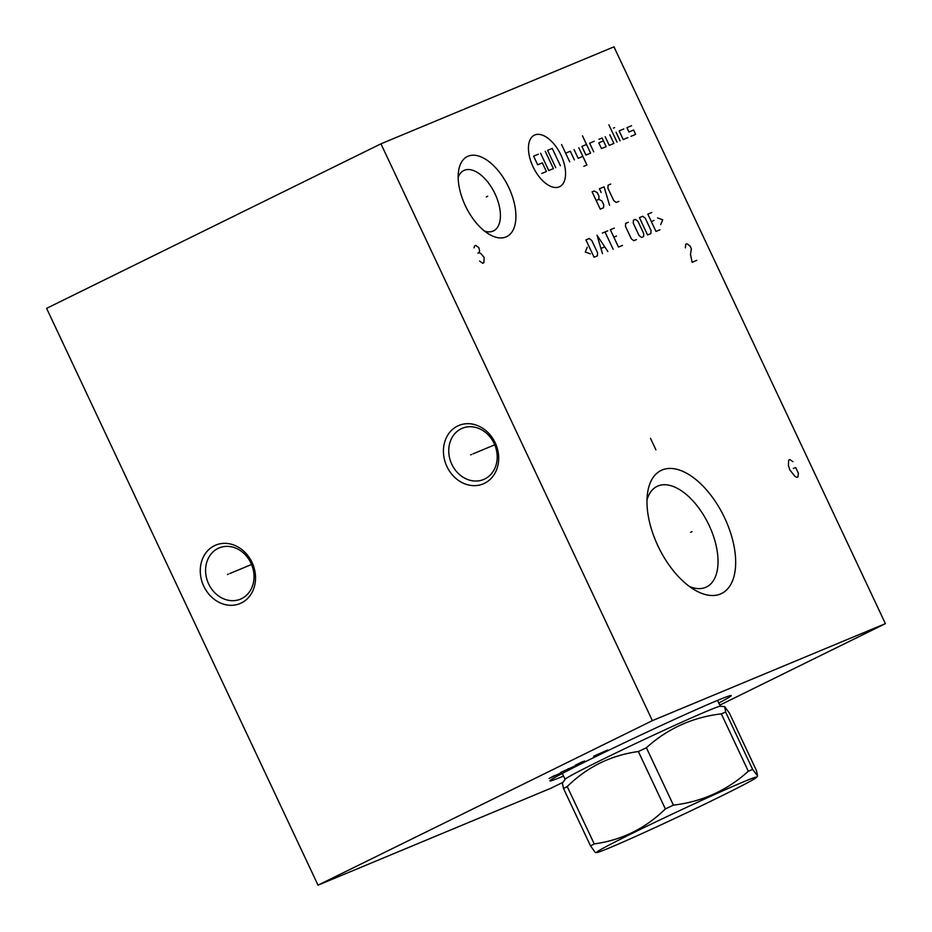 <?xml version="1.0" encoding="UTF-8"?>
<svg xmlns="http://www.w3.org/2000/svg" width="932" height="932" viewBox="0 0 932 932"><rect width="100%" height="100%" fill="white"/><g stroke="black" fill="none" stroke-linecap="round" stroke-linejoin="round"><path stroke-width="1.4" d="M652.377 720.646L380.943 143.819L613.967 46.833L885.4 623.648L652.377 720.646L318.033 885.167L46.6 308.352L380.943 143.819M506.041 236.949A44.643 23.521 -116.2 0 1 489.428 234.445A44.643 23.521 -116.2 0 1 458.497 171.593A44.643 23.521 -116.2 0 1 468.05 156.203A44.643 23.521 -116.2 0 1 508.79 187.53A44.643 23.521 -116.2 0 1 506.041 236.949M720.494 593.987A68.56 36.127 -116.2 0 1 694.969 590.131A68.56 36.127 -116.2 0 1 647.472 493.611A68.56 36.127 -116.2 0 1 662.139 469.973A68.56 36.127 -116.2 0 1 724.723 518.076A68.56 36.127 -116.2 0 1 720.494 593.987M484.535 483.289A31.653 26.888 67.4 0 1 446.929 466.548A31.653 26.888 67.4 0 1 457.6 426.041A31.653 26.888 67.4 0 1 495.195 442.793A31.653 26.888 67.4 0 1 484.535 483.289M241.376 602.946A31.653 26.888 67.4 0 1 203.77 586.205A31.653 26.888 67.4 0 1 214.442 545.698A31.653 26.888 67.4 0 1 252.036 562.45A31.653 26.888 67.4 0 1 241.376 602.946M885.4 623.648L719.784 705.151M563.021 782.286L551.057 788.181L318.033 885.167M563.557 776.088A100.167 2.819 -25.2 0 1 549.962 780.713A100.167 2.819 -25.2 0 1 591.75 758.555A100.167 2.819 -25.2 0 1 731.026 695.517A100.167 2.819 -25.2 0 1 718.782 703.043M689.587 586.589A56.037 29.533 -116.2 0 0 705.629 587.37A56.037 29.533 63.8 0 0 706.526 586.962A56.037 29.533 63.8 0 0 708.681 524.471A56.037 29.533 63.8 0 0 657.922 485.991A56.037 29.533 -116.2 0 0 657.037 486.399A56.037 29.533 -116.2 0 0 646.983 500.041M484.582 231.124A33.645 17.731 -116.2 0 0 492.97 231.136A33.645 17.731 63.8 0 0 493.506 230.891A33.645 17.731 63.8 0 0 494.81 193.378A33.645 17.731 63.8 0 0 464.334 170.276A33.645 17.731 -116.2 0 0 463.798 170.521A33.645 17.731 -116.2 0 0 458.171 177.453M484.78 478.966A27.739 23.568 67.4 0 1 483.626 479.491A27.739 23.568 67.4 0 1 451.507 463.612A27.739 23.568 67.4 0 1 461.165 428.79A27.739 23.568 67.4 0 1 462.307 428.266A27.739 23.568 67.4 0 1 494.438 444.145A27.739 23.568 67.4 0 1 484.78 478.966M241.621 598.624A27.739 23.568 67.4 0 1 240.468 599.148A27.739 23.568 67.4 0 1 208.349 583.269A27.739 23.568 67.4 0 1 218.006 548.447A27.739 23.568 67.4 0 1 219.148 547.923A27.739 23.568 67.4 0 1 251.279 563.802A27.739 23.568 67.4 0 1 241.621 598.624M756.609 777.3L757.588 775.89L756.458 770.566L729.453 713.178L724.688 706.642L720.191 706.27A85.779 2.412 -25.2 0 0 708.134 710.673A85.779 2.412 154.8 0 0 622.285 749.887A85.779 2.412 154.8 0 0 565.153 779.234L562.392 783.195L563.522 788.53L590.527 845.918L595.28 852.442L596.666 852.559A88.482 2.493 154.8 0 0 609.109 848.015A88.482 2.493 154.8 0 0 697.672 807.566A88.482 2.493 154.8 0 0 756.609 777.3A88.482 2.493 154.8 0 0 744.062 781.61A88.482 2.493 154.8 0 0 651.748 823.865A88.482 2.493 154.8 0 0 596.666 852.559M748.326 771.242L721.321 713.854A101.087 2.843 154.8 0 1 723.57 712.922A101.087 2.843 -25.2 0 1 725.655 712.048L752.66 769.436A101.087 2.843 154.8 0 0 750.575 770.31A101.087 2.843 154.8 0 0 748.326 771.242C727.077 790.452 702.099 801.741 673.405 805.132A101.087 2.843 154.8 0 0 665.366 808.918C645.375 828.501 621.667 840.163 594.232 843.926A101.087 2.843 154.8 0 0 590.527 845.918M724.688 706.642L725.655 712.048M721.321 713.854C692.627 717.244 667.65 728.533 646.4 747.744L673.405 805.132M646.4 747.744A101.087 2.843 154.8 0 0 638.362 751.53C610.926 755.293 587.218 766.954 567.227 786.538A101.087 2.843 154.8 0 0 563.522 788.53M638.362 751.53L665.366 808.918M567.227 786.538L594.232 843.926M757.588 775.89L752.66 769.436M487.739 196.233L486.353 196.92L487.739 196.233M479.584 261.077L482.694 263.232L483.859 262.742L484.151 257.453L480.959 253.609L479.106 252.654L479.596 250.72L478.827 247.597L475.716 245.442L474.551 245.92L474.062 247.854M477.941 253.131L479.106 252.654M692.01 531.636L690.624 532.323L692.01 531.636M650.478 438.273L655.907 449.807M560.982 155.108A28.694 15.122 63.8 0 0 534.782 134.977A28.694 15.122 63.8 0 0 533.022 166.746A28.694 15.122 63.8 0 0 559.212 186.889A28.694 15.122 63.8 0 0 560.982 155.108M594.301 141.245L589.641 143.179L593.719 151.834M586.531 144.472L581.871 146.417L585.948 155.061L590.608 153.128L582.465 135.816M583.805 166.304L586.915 165.011L578.772 147.71M574.112 149.644L578.178 158.3L582.838 156.355M574.368 159.885L570.302 151.229L565.642 153.174M569.708 161.819L561.565 144.518M603.423 140.895L598.763 142.829L601.478 148.596L606.138 146.662L602.072 138.006L598.961 139.299M605.183 136.713L609.248 145.369L613.908 143.423L609.843 134.779M617.019 142.13L608.876 124.83M620.118 140.837L616.052 132.193M613.431 128.103L614.596 127.614M623.823 128.954L619.163 130.899L623.228 139.544L627.888 137.61M631.581 125.715L626.921 127.661L628.96 131.983L633.62 130.049L635.659 134.371L630.999 136.317M545.255 151.31L553.398 168.61L548.738 170.556L540.595 153.244M555.728 167.644L547.585 150.343L552.245 148.398L560.388 165.698M538.265 154.223L533.605 156.157L537.682 164.813L542.342 162.867L546.408 171.523L541.748 173.457M598.833 199.366L601.99 201.009L603.738 204.714L603.563 207.743L600.243 209.129L592.1 191.829L594.092 190.99L597.261 192.633L598.996 196.337L598.833 199.366L596.165 200.473M609.563 205.25L604.076 186.831L599.416 188.777L601.163 192.481M610.74 184.07L608.072 185.177L607.909 188.194L613.722 200.555L616.215 202.477L618.883 201.37M587.253 247.248L585.261 252.024L590.364 253.842M594.08 257.22L597.4 255.834L597.575 252.805L591.75 240.444L589.257 238.534L585.937 239.92L594.08 257.22M607.839 251.489L597.028 235.295L602.503 253.714M601.07 248.401L604.623 246.922M613.163 249.275L605.019 231.975M602.352 233.082L607.676 230.868M614.339 228.095L610.343 229.75L618.487 247.062L622.483 245.396M616.495 236.064L613.838 237.171M628.319 222.27L625.652 223.377L625.489 226.406L631.302 238.767L633.795 240.689L636.463 239.582M639.072 235.54L641.566 237.45L643.569 236.623L643.732 233.594L637.919 221.234L635.426 219.311L633.422 220.15L633.259 223.179L639.072 235.54M647.565 234.957L650.886 233.571L651.06 230.542L645.235 218.181L642.742 216.271L639.422 217.657L647.565 234.957M651.841 212.484L647.845 214.139L655.988 231.451L659.984 229.785M654.008 220.453L651.34 221.56M660.706 224.554L662.71 219.777L657.608 217.96M696.787 260.343L692.127 262.276L690.484 254.343L691.358 248.797L690.006 245.92L686.896 243.765L685.731 244.242L685.346 247.854M792.957 461.736L789.847 459.581L788.682 460.07L788.39 465.359L789.847 469.938L794.984 476.415L796.825 477.37L797.99 476.893L798.386 473.281L795.672 467.503L793.342 468.481M471.51 454.49L470.625 454.851M472.967 453.872L494.729 444.82M228.352 574.147L227.466 574.508M229.808 573.529L251.57 564.477M555.076 775.296L549.065 778.488L561.285 772.71M560.819 772.36L577.432 764.881M570.139 768.469L568.112 768.76M582.698 761.584L575.405 765.172L584.725 761.293M580.065 763.238L584.632 760.99M607.524 750.074L593.649 756.202L598.402 754.559M597.121 754.955L602.596 752.264M562.322 773.443L565.083 779.327M717.547 700.398L720.308 706.281"/></g></svg>
